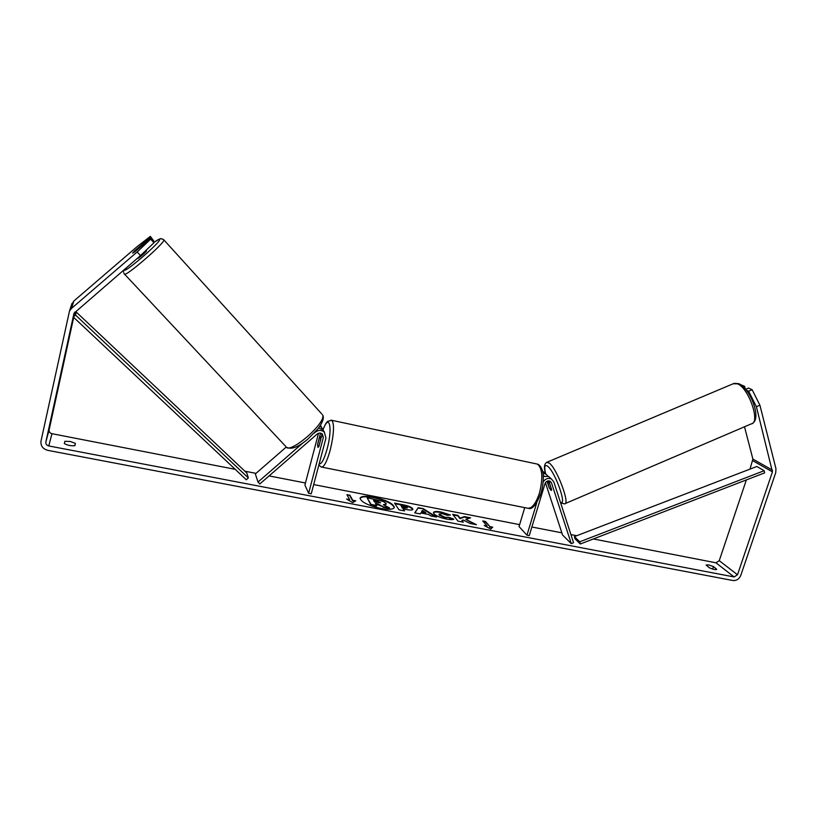 <?xml version="1.0" encoding="UTF-8"?>
<svg xmlns="http://www.w3.org/2000/svg" width="817" height="817" viewBox="0 0 817 817"><rect width="100%" height="100%" fill="white"/><g stroke="black" fill="none" stroke-linecap="round" stroke-linejoin="round"><path stroke-width="1.23" d="M323.246 430.314L321.581 427.475L319.815 426.311M320.438 425.361L321.786 427.679M303.311 442.62L258.019 482.04L259.847 483.94L317.159 434.052C318.977 432.734 320.713 432.744 322.388 434.082L323.338 437.524L308.632 493.305L304.904 485.063L318.518 433.276M314.167 433.173L315.382 432.111C318.467 429.865 321.438 429.865 324.308 432.122L325.973 438.075L311.246 493.805L308.632 493.305M322.031 433.776L318.967 446.337L317.915 447.359L317.69 443.988L320.54 433.133M318.579 428.006L322.899 429.711L324.502 432.316M258.019 482.04L255.343 473.942L286.236 447.062M546.981 481.244L549.014 487.085M548.912 487.126L550.842 490.129L551.352 490.404L551.628 489.608L548.769 480.845M544.571 472.9L542.6 471.327M542.999 473.4L545.879 474.064L547.85 476.127M543.264 475.821L544.234 476.056M536.759 502.751L526.965 535.176L529.273 535.615L545.01 483.603C546.144 481.172 547.86 480.386 550.168 481.244L551.506 482.898L571.287 543.673L573.544 542.692L553.824 481.918L551.506 479.058C548.187 477.679 545.419 478.619 543.203 481.897M524.728 507.633L519.04 526.567L526.965 535.176M550.137 477.843L548.585 476.464L543.295 476.423M571.287 543.673L562.576 535.012L545.439 482.663M549.657 483.572L547.533 481.019M547.298 481.101L549.238 487.78L550.842 490.129L551.628 489.955L549.555 483.613M555.754 487.861L554.018 482.5M373.818 497.165C365.802 495.745 361.226 496.072 360.083 498.135C361.012 501.985 367.905 505.427 380.773 508.46C388.759 509.828 393.294 509.502 394.356 507.459C393.365 503.589 386.523 500.157 373.818 497.165M394.264 507.704C392.773 503.844 385.91 500.494 373.686 497.655C366.047 496.287 361.502 496.532 360.031 498.39M713.466 566.579L708.533 564.884L706.102 565.027L709.35 567.754C713.139 569.429 715.6 569.949 716.744 569.326L713.466 566.579L712.628 569.051M75.368 443.355L74.96 445.622C71.202 446.092 67.668 445.408 64.349 443.58L64.829 441.313L70.272 441.476L75.368 443.355L74.858 445.653M153.259 241.219L153.698 240.852L150.44 237.277L134.448 251.013L132.66 253.086L134.448 252.096L150.553 238.247L153.964 242.772L140.514 255.588L74.01 313.238L45.864 441.946C45.65 443.999 46.62 445.326 48.785 445.949L734.115 576.955L737.496 574.76L772.443 471.869L756.399 406.713L748.638 391.2L746.37 390.158M465.813 519.357L470.592 517.835L464.413 516.64L460.094 518.121L457.918 515.384L452.679 514.373L458.01 521.164L463.331 522.186L461.922 520.409L463.239 520.01L470.092 523.483L476.444 524.708L465.813 519.357L474.667 524.361M428.445 514.444L420.867 512.984L420.346 513.934L414.709 512.851L418.233 507.694L423.349 508.685L436.503 517.038L430.733 515.925L428.445 514.444M73.683 317.384L49.143 429.813C48.928 431.795 49.857 433.081 51.941 433.694L235.204 469.326M244.875 471.205L256.007 473.37M269.079 475.913L305.456 482.98M313.687 484.583L519.622 524.626M531.887 527.006L561.861 532.837M570.92 534.594L576.731 535.727M593.356 538.954L715.968 562.801L719.246 560.676L746.36 479.916M492.722 527.149L490.782 529.048L484.226 525.525L487.065 526.066L482.735 520.94L485.533 521.481L489.894 526.608L492.722 527.149M349.666 499.657L346.602 499.064L352.658 502.598L355.773 500.831L352.719 500.249L349.942 495.255L346.919 494.673L349.666 499.657L347.94 499.851M412.646 508.644L412.871 509.389C412.422 510.237 410.093 510.268 405.896 509.471L403.19 508.95L404.497 510.891L398.992 509.839L394.56 503.119L402.934 504.732C408.112 505.774 411.349 507.081 412.646 508.644L412.738 509.614M453.803 519.152C452.935 519.806 450.484 519.775 446.45 519.061C440.22 517.723 436.012 515.905 433.827 513.607L433.49 512.525C433.98 511.371 436.595 511.217 441.313 512.055L450.463 515.016L447.328 515.333L442.538 513.74L439.117 514.026L439.321 514.659L445.296 517.355L449.013 517.365L453.803 519.152M140.514 255.588L137.154 251.953L71.477 308.407L69.506 310.971L41.013 441.017C40.513 445.806 42.78 448.921 47.815 450.361L732.91 580.509C736.536 580.805 739.16 579.09 740.784 575.393L775.752 472.614L775.956 468.682L759.912 405.212L756.399 406.713M743.368 386.809L744.593 386.288L745.216 388.749M748.638 391.2L752.14 389.719L748.505 388.065L745.655 389.27M752.14 389.719L759.912 405.212M744.593 386.288L740.835 384.766M749.986 469.121L752.886 459.072L744.512 426.78M153.698 240.852L150.328 236.399L137.093 246.663L73.867 301.003L71.396 305.119M150.44 237.277L150.328 236.399M74.858 312.043L74.449 313.891M137.154 251.953L150.655 239.146L150.553 238.247M150.655 239.146L153.964 242.772M386.124 503.405L386.298 504.058L383.347 504.702L389.617 507.98L383.193 506.754L377.873 503.915L375.442 503.446L376.688 505.498L371.092 504.426L367.088 497.737L383.387 501.526L386.124 503.405M376.688 505.498L376.555 505.999L370.949 504.926L367.088 497.737M383.193 506.754L375.8 504.038M383.061 507.245L389.484 508.48L389.617 507.98M386.298 504.058L384.317 505.212M485.686 526.301L487.065 526.066M489.894 526.608L485.39 521.951L483.235 521.532M489.751 527.088L492.294 527.578M347.235 495.245L349.942 495.255M355.078 501.219L352.587 500.739L349.809 495.745M421.49 511.851L425.841 512.688L422.318 510.359L421.358 512.33L425.841 512.688M414.883 512.882L418.233 507.694M418.09 508.174L423.349 508.685M423.216 509.165L435.206 516.783M407.295 507.684L401.014 505.713L402.209 507.48L407.295 507.684M402.209 507.48L401.014 505.713M402.066 507.97L407.377 507.949M403.955 510.788L403.19 508.95M394.948 503.701L402.801 505.223C407.969 506.254 411.206 507.561 412.514 509.134L412.656 508.664M462.718 522.073L461.922 520.409M469.612 518.152L464.281 517.12L459.961 518.601L457.786 515.864L453.139 514.965M433.459 512.78C434.246 511.83 436.819 511.748 441.17 512.535L449.524 515.108M439.117 514.026L439.189 515.139L445.163 517.845L449.013 517.365M448.87 517.845L453.078 519.418M380.569 502.833L377.188 501.087L373.573 500.392L374.543 501.985L380.548 502.843M380.467 502.863L373.931 500.974M137.43 258.243L137.603 258.438C137.399 259.53 146.743 251.493 146.509 250.788L146.447 250.727M140.32 246.969L141.586 245.417L140.289 246.06L132.66 253.086L140.361 247.01M323.409 447.767L325.36 440.394M320.652 439.475L320.346 436.86L319.518 437.463L317.609 444.714L317.915 447.359L318.732 446.776L320.764 439.495M76.328 312.125L74.204 314.126L73.326 317.047L246.336 479.793L248.327 477.904L246.846 473.063L76.328 312.125L75.481 315.025L248.327 477.904M73.326 317.047L75.481 315.025M579.733 541.804L764.181 470.694L764.63 472.869L580.325 543.989L574.984 538.781L574.402 536.616L579.733 541.804L580.325 543.989M764.181 470.694L756.838 466.487L574.402 536.616M323.338 437.524L321.929 435.083M551.506 482.898L549.29 480.907M733.196 383.765L737.485 383.816C748.791 387.983 760.78 422.992 751.272 423.88L565.15 503.599M560.656 502.966L564.557 503.854C570.44 504.61 557.194 469.019 549.371 463.137L546.685 462.351M545.644 473.86C543.979 466.599 544.694 464.097 547.798 466.354C555.386 472.216 567.427 506.601 560.431 502.292M48.785 445.949L51.941 433.694M734.115 576.955L715.968 562.801M772.525 470.183L752.886 459.072M772.443 471.869L752.804 460.717M737.496 574.76L719.246 560.676M45.864 441.946L49.143 429.813M71.477 308.407L73.867 301.003M163.666 239.636L163.88 239.912C165.136 242.986 123.326 278.924 124.317 273.909L123.633 272.684M124.633 269.242L124.48 269.722C123.244 274.461 161.194 241.822 159.621 239.504C159.386 238.901 157.487 239.871 153.913 242.404C163.737 236.144 159.724 239.718 162.215 238.881L163.88 239.912L321.735 413.902M124.582 274.195L285.817 446.511C288.963 455.498 327.597 421.96 322.47 414.709C324.431 417.344 322.96 422.011 318.048 428.711L308.111 438.882C298.665 446.96 291.516 449.789 286.655 447.359M330.987 420.132L331.916 420.336C334.5 424.38 333.928 434.348 330.191 450.218C326.769 462.197 323.746 467.773 321.101 466.977L318.844 465.047M319.161 463.862C321.479 464.413 324.135 459.43 327.127 448.921C332.917 427.822 329.292 412.514 323.062 429.701M322.041 467.161L526.934 508.072C531.489 509.236 535.656 504.232 539.455 493.07C543.142 478.139 542.498 468.498 537.504 464.127L535.901 463.79M321.581 427.475L320.387 425.443M324.308 432.122L322.899 429.711M545.879 474.064L543.029 471.542M551.506 479.058L548.585 476.464M545.531 473.758C543.652 467.293 544.224 463.423 547.247 462.126L734.258 383.316L738.834 383.694C750.333 388.473 761.985 418.712 752.243 423.482M69.506 310.971L71.967 303.464M124.307 269.518L123.53 271.428M528.497 508.388C532.153 509.818 536.35 504.692 541.089 493.029C544.571 479.773 543.08 472.216 542.396 470.551C541.14 466.854 539.506 464.71 537.504 464.127L331.916 420.336L327.791 421.245C326.422 423.094 326.882 420.704 323.011 429.579M321.408 437.075L320.346 436.86"/></g></svg>
